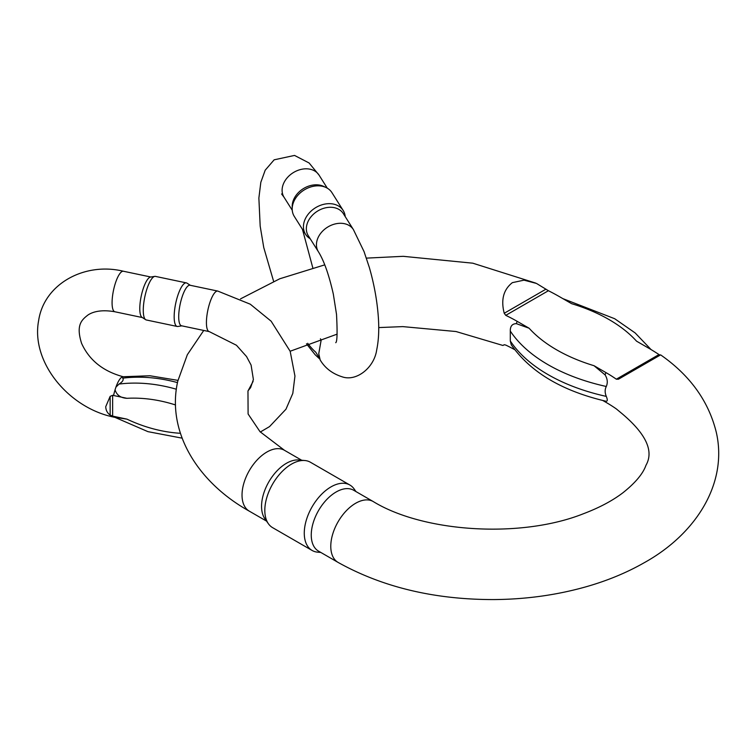 <?xml version="1.0" encoding="UTF-8"?>
<svg xmlns="http://www.w3.org/2000/svg" width="755" height="755" viewBox="0 0 755 755"><rect width="100%" height="100%" fill="white"/><g stroke="black" fill="none" stroke-linecap="round" stroke-linejoin="round"><path stroke-width="1.13" d="M307.7 343.298A123.386 34.456 -101.9 0 0 315.703 352.141L319.186 357.662M320.913 341.647L320.913 339.571A51.887 14.487 -101.9 0 1 320.573 339.033L320.422 338.797M353.425 229.633A20.706 15.893 147.8 0 0 327.434 227.236A20.706 15.893 147.8 0 0 318.384 251.717L308.295 235.72A20.706 15.893 -32.2 0 1 317.345 211.23A20.706 15.893 -32.2 0 1 343.336 213.627L353.425 229.633L364.052 251.604L369.355 267.515C373.857 283.172 376.783 298.782 378.113 314.344C379.284 327.897 378.812 339.731 376.707 349.848C374.253 367.657 356.539 381.728 342.336 376.877C332.426 373.763 325.037 368.129 320.177 359.975L318.752 353.689L321.111 340.401M292.194 208.918L292.194 206.294A20.706 15.893 -32.2 0 1 303.18 188.759A20.706 15.893 -32.2 0 1 323.735 186.41L326.094 187.542A22.263 17.082 147.8 0 0 304.001 190.071A22.263 17.082 147.8 0 0 292.194 208.918A22.263 17.082 147.8 0 0 294.28 216.392L305.53 234.229A22.263 17.082 -32.2 0 1 315.25 207.908A22.263 17.082 -32.2 0 1 343.185 210.485A22.263 17.082 -32.2 0 1 345.214 216.619M310.182 238.703A22.263 17.082 -32.2 0 1 305.53 234.229M343.185 210.485L331.945 192.648A22.263 17.082 147.8 0 0 326.094 187.542M605.076 374.876C607.511 378.802 607.917 382.672 606.293 386.484C604.783 389.448 604.783 392.751 606.293 396.394C607.917 400.348 607.511 401.886 605.076 401.018L605.444 401.113C561.654 390.76 530.265 371.988 511.286 344.818L510.295 340.967L510.295 331.058C510.172 326.236 512.192 323.763 516.326 323.64L529.104 328.227L517.194 321.356A161.966 93.507 0 0 0 505.756 315.354L504.227 313.268C500.763 299.829 503.472 289.618 512.362 282.644L524.008 280.162L536.512 283.455L548.413 290.722A222.093 128.227 180 0 1 559.71 296.809L571.62 303.68A154.001 88.911 0 0 1 636.55 341.175L648.46 348.046A222.093 128.227 180 0 1 658.992 354.567L660.2 355.105L618.449 379.208L616.335 379.199A161.966 93.507 0 0 0 605.944 372.593L594.034 365.713L605.076 374.876A35.145 20.291 -60 0 1 605.944 372.593M504.236 344.724L502.934 345.469L504.227 344.724L505.756 345.073A161.966 93.507 0 0 1 514.693 349.659M622.894 414.363L616.335 408.917A161.966 93.507 0 0 0 605.944 402.311L602.773 400.48M349.876 485.021L310.418 462.239A37.778 21.81 120 0 0 304.916 460.531L298.867 459.984A35.145 20.291 120 0 0 286.409 463.306A35.145 20.291 120 0 0 261.928 501.178A35.145 20.291 120 0 0 264.911 518.798L268.412 523.762A37.778 21.81 120 0 0 272.64 527.669L312.098 550.452A37.778 21.81 -60 0 1 306.303 520.186A37.778 21.81 -60 0 1 330.983 486.89A37.778 21.81 -60 0 1 349.876 485.021A37.778 21.81 -60 0 1 354.104 488.929L355.973 491.59M336.107 492.005A35.145 20.291 120 0 0 311.626 529.868A35.145 20.291 120 0 0 318.534 551.131L338.061 562.399A35.145 20.291 120 0 1 331.152 541.146A35.145 20.291 120 0 1 348.149 508.927A35.145 20.291 120 0 1 373.206 501.537L353.68 490.259A35.145 20.291 120 0 0 336.107 492.005M320.837 552.452L317.591 552.16A37.778 21.81 -60 0 1 312.098 550.452M304.916 460.531A37.778 21.81 120 0 0 291.524 464.108A37.778 21.81 120 0 0 268.384 492.921A37.778 21.81 120 0 0 268.412 523.762M112.637 416.128L110.145 415.052C107.361 413.098 105.889 410.305 105.738 406.681L110.145 396.366L112.637 395.299L112.637 416.128A77.388 59.381 -147.8 0 0 113.58 416.326L126.944 419.138L115.062 417.355A20.706 5.785 101.9 0 1 114.902 417.336L147.952 431.652L182.097 438.155M123.254 376.773L122.395 376.887L122.754 378.161C123.867 379.85 122.621 381.822 119.035 384.068L115.921 387.155L115.062 389.778C116.676 395.091 120.64 397.942 126.944 398.31L113.58 395.507A51.887 39.807 32.2 0 1 112.637 395.299M217.77 291.071L190.052 285.248A20.706 5.785 101.9 0 0 182.635 295.403A20.706 5.785 101.9 0 0 178.709 316.751A20.706 5.785 101.9 0 0 181.54 325.782L209.248 331.605A20.706 5.785 -78.1 0 1 206.426 322.574A20.706 5.785 -78.1 0 1 210.352 301.226A20.706 5.785 -78.1 0 1 217.77 291.071L250.282 304.199L271.139 321.196L290.165 351.283L294.95 376.056L292.808 393.383L285.966 409.21L269.544 426.594L260.324 432.011M186.362 282.889L155.464 276.396A22.263 6.219 101.9 0 0 154.794 276.377L150.509 277.057A20.706 5.785 101.9 0 0 143.384 288.174A20.706 5.785 101.9 0 0 139.788 308.568A20.706 5.785 101.9 0 0 142.044 317.364L145.687 319.705A22.263 6.219 101.9 0 0 146.31 319.969L177.208 326.462A22.263 6.219 -78.1 0 1 174.169 316.751A22.263 6.219 -78.1 0 1 178.388 293.799A22.263 6.219 -78.1 0 1 186.362 282.889A22.263 6.219 -78.1 0 1 186.985 283.144L190.354 285.315M154.794 276.377A22.263 6.219 101.9 0 0 147.131 288.325A22.263 6.219 101.9 0 0 143.271 310.258A22.263 6.219 101.9 0 0 145.687 319.705M181.832 325.849L177.878 326.471A22.263 6.219 -78.1 0 1 177.208 326.462M273.612 281.332L263.759 247.564L260.182 226.151L258.871 198.065L260.824 182.314L265.194 170.205L274.15 159.815L294.535 155.426L309.106 162.986L319.082 175.16A20.706 15.893 147.8 0 0 293.091 172.763A20.706 15.893 147.8 0 0 284.04 197.244L292.251 210.258M516.326 323.64A35.145 20.291 -60 0 1 517.194 321.356M301.679 460.239L284.456 450.291A35.145 20.291 120 0 0 259.399 457.69A35.145 20.291 120 0 0 242.402 489.91A35.145 20.291 120 0 0 249.31 511.163C197.3 482.19 166.298 431.473 177.774 381.162L187.334 354.708L203.746 330.445M605.944 402.311A35.145 20.291 -60 0 1 605.085 401.028M548.413 290.722L505.756 315.354M529.104 328.227A154.001 88.911 0 0 0 594.034 365.713M616.335 379.199L658.992 354.567M606.293 386.484A166.138 95.913 180 0 1 510.295 331.058M510.295 340.967A166.138 95.913 0 0 0 606.293 396.394M504.227 313.268L545.978 289.156M113.58 416.326A20.706 5.785 101.9 0 0 114.902 417.336C69.366 408.672 30.615 362.485 38.628 320.639C44.054 283.71 84.824 261.834 123.414 271.243A20.706 5.785 -78.1 0 0 115.996 281.398A20.706 5.785 -78.1 0 0 112.08 302.746A20.706 5.785 -78.1 0 0 114.902 311.777C98.952 308.918 90.968 312.976 87.986 314.995C81.181 320.214 75.953 325.471 81.568 343.317C89.232 360.239 103.18 371.394 123.414 376.802M115.062 389.778A20.706 5.785 101.9 0 0 113.58 395.507M122.395 376.887A20.706 5.785 101.9 0 0 115.921 387.155M175.537 404.963A123.386 94.668 -147.8 0 0 126.944 398.31M126.944 419.138A123.386 94.668 -147.8 0 0 180.398 433.294M177.472 382.606A134.267 103.01 -147.8 0 0 122.754 378.161M119.035 384.068A134.267 103.01 32.2 0 1 176.359 389.24M110.145 415.052L110.145 396.366M312.796 267.808L302.472 229.388M281.596 193.959L284.04 197.244M318.384 251.717C323.98 260.664 328.963 274.792 333.323 294.11L336.522 314.401C337.457 332.398 337.202 341.826 335.748 342.695L335.758 342.685M319.082 175.16L327.283 188.174M306.464 343.789L315.118 354.699L319.582 358.87M240.543 298.857L279.756 278.774L324.763 264.854M366.401 258.125L403.227 256.322L472.781 263.184L535.682 283.087M284.456 450.291L260.041 431.718L248.102 413.995L247.97 391.005L253.095 381.407M290.156 351.245L337.136 334.135M378.717 327.576L402.802 326.613L456.02 331.53L502.934 345.469M660.606 354.869C690.108 375.433 708.681 401.273 716.316 432.407C727.829 482.549 696.874 533.625 644.015 562.834C626.112 573.026 606.256 581.161 584.427 587.239C555.52 595.242 525.235 599.357 493.581 599.574C434.399 599.602 382.558 587.211 338.061 562.399M622.677 414.193C646.214 434.248 653.981 451.273 645.978 465.259C643.052 473.659 635.417 482.794 623.064 492.656C612.616 500.65 599.423 507.671 583.473 513.721C520.761 538.74 423.423 532.36 373.206 501.537M266.534 521.11L249.31 511.163M562.881 298.64L614.693 318.723L635.163 332.946L651.037 349.556M248.065 390.76L250.584 387.674L253.397 379.538L251.094 365.08L246.555 356.558L236.447 345.252L209.248 331.605M150.83 277.01L123.414 271.243M142.317 317.544L114.902 311.777M177.944 380.369L149.915 375.754L122.697 376.754"/></g></svg>
